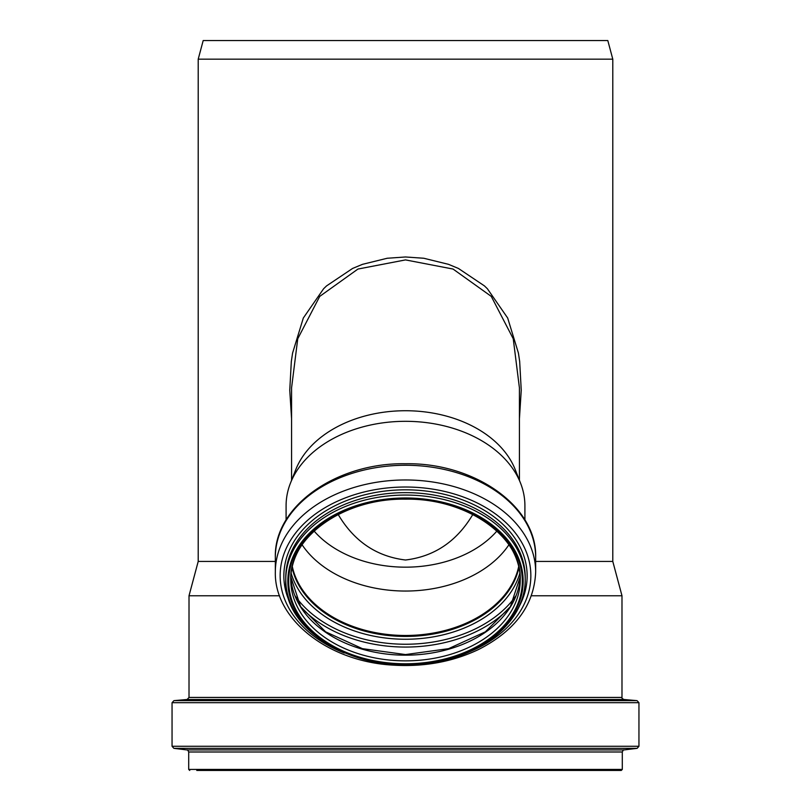<?xml version="1.0" encoding="UTF-8"?>
<svg xmlns="http://www.w3.org/2000/svg" width="811" height="811" viewBox="0 0 811 811"><rect width="100%" height="100%" fill="white"/><g stroke="black" fill="none" stroke-linecap="round" stroke-linejoin="round"><path stroke-width="1.22" d="M519.435 418.699L521.24 390.243L519.679 361.483L518.411 353.038L507.666 317.993L487.381 288.736L484.441 285.898L458.408 268.441L448.513 264.335L423.778 258.253L405.5 256.975L387.222 258.253L362.487 264.335L352.592 268.441L326.559 285.898L323.619 288.736L303.334 317.993L292.589 353.038L291.321 361.483L289.76 390.243L291.565 418.689M291.565 480.294L291.565 387.911L297.749 338.755L319.737 296.38L357.955 269.049L405.5 259.905L453.045 269.049L491.263 296.38L513.241 338.755L519.425 387.911L519.435 480.294M286.09 519.973L286.09 505.75A119.41 84.435 0 0 1 290.46 483.133L295.731 469.711A113.935 80.563 0 0 1 405.5 410.731A113.935 80.563 0 0 1 515.269 469.711L520.54 483.133A119.41 84.435 0 0 1 524.91 505.75L524.91 519.973M290.46 483.133A119.41 84.435 0 0 1 405.5 421.315A119.41 84.435 0 0 1 520.54 483.133M275.334 561.435L198.208 561.435L198.208 59.162L612.792 59.162L612.792 561.435L621.986 595.771L531.418 595.771M535.665 561.435L612.792 561.435M198.208 561.435L189.014 595.771L279.582 595.771M472.803 514.509C456.897 541.332 434.463 556.498 405.5 560.006C376.537 556.498 354.103 541.342 338.197 514.509M496.9 531.053A107.316 75.879 0 0 1 435.335 564.182A107.316 75.879 0 0 1 314.1 531.053M508.892 544.81A114.452 80.928 0 0 1 405.5 591.047A114.452 80.928 0 0 1 302.108 544.81M518.695 566.494A114.452 80.928 0 0 1 405.5 635.479A114.452 80.928 0 0 1 292.305 566.494M518.858 567.193A114.756 81.151 0 0 1 405.5 635.702A114.756 81.151 0 0 1 292.142 567.193M198.208 59.162L203.196 40.55L607.804 40.55L612.792 59.162M196.769 770.45L621.267 770.45L622.301 769.416L622.301 751.99L188.699 751.99L188.699 769.416L622.301 769.416M405.5 770.45L614.231 770.45M405.5 495.055A119.724 84.658 0 0 1 525.224 579.713A119.724 84.658 0 0 1 405.5 664.371A119.724 84.658 0 0 1 285.776 579.713A119.724 84.658 0 0 1 405.5 495.055M405.5 497.984A117.656 83.188 0 0 1 507.392 622.777A117.656 83.188 0 0 1 303.608 622.777A117.656 83.188 0 0 1 405.5 497.984M405.5 492.642A119.724 84.658 0 0 1 525.224 577.3L525.224 579.713C525.842 614.961 492.713 648.344 446.567 659.809C372.766 681.311 282.826 637.172 285.776 579.713L285.776 577.3A119.724 84.658 0 0 1 405.5 492.642M291.696 606.222A121.64 86.017 0 0 1 405.5 489.824A121.64 86.017 0 0 1 519.304 606.222M344.229 652.987A125.35 88.642 0 0 1 284.215 553.264A125.35 88.642 0 0 1 405.5 487.016A125.35 88.642 0 0 1 526.785 553.264A125.35 88.642 0 0 1 466.771 652.987M405.5 479.97A130.166 92.038 0 0 1 535.665 572.008C534.267 604.783 515.411 630.522 479.108 649.226C452.771 661.857 423.849 667.149 392.321 665.081C328.354 661.421 274.148 619.482 275.334 572.008A130.166 92.038 0 0 1 405.5 479.97M275.334 572.008L275.334 557.299A130.166 92.038 0 0 1 405.5 465.261A130.166 92.038 0 0 1 535.665 557.299L535.665 572.008M518.939 567.558A114.756 81.151 0 0 1 405.5 636.432A114.756 81.151 0 0 1 292.061 567.558M519.871 573.093A116.683 82.509 0 0 1 405.5 639.25A116.683 82.509 0 0 1 291.129 573.093M516.019 595.69A123.272 87.172 0 0 1 405.5 644.238A123.272 87.172 0 0 1 294.981 595.69M509.967 607.327A125.198 88.531 0 0 1 301.033 607.327M520.186 576.885A114.756 81.151 0 0 1 405.5 655.166A114.756 81.151 0 0 1 290.814 576.885L300.597 606.628L325.637 631.83L362.405 648.658L405.5 654.568L448.595 648.658L485.363 631.83L510.403 606.628L520.186 576.874M405.5 498.572A114.756 81.151 0 0 1 520.256 579.713A114.756 81.151 0 0 1 405.5 660.864A114.756 81.151 0 0 1 290.743 579.713A114.756 81.151 0 0 1 405.5 498.572A116.825 82.61 0 0 1 506.672 622.483A116.825 82.61 0 0 1 304.328 622.483A116.825 82.61 0 0 1 405.5 498.572M188.699 751.99C187.838 750.124 187.229 749.445 186.885 749.932L624.115 749.932C623.771 749.445 623.162 750.124 622.301 751.99M186.885 749.932L173.868 748.34L637.132 748.34L624.115 749.932M173.868 748.34L172.054 746.282L638.946 746.282L637.132 748.34M172.054 746.282L172.054 702.701L638.946 702.701L638.946 746.282M187.128 699.487L623.872 699.487C622.088 698.484 621.459 697.795 621.986 697.43L189.014 697.43L187.128 699.487L173.939 700.643L637.061 700.643L638.946 702.701M275.334 557.299C273.834 506.297 336.585 462.513 405.5 463.75C474.415 462.513 537.166 506.297 535.665 557.299M290.743 579.713C289.03 537.125 343.894 498.045 405.5 499.17C467.106 498.045 521.97 537.115 520.256 579.713M188.699 769.416L189.733 770.45M173.939 700.643L172.054 702.701M623.872 699.487L637.061 700.643M621.986 697.43L621.986 595.771M189.014 697.43L189.014 595.771"/></g></svg>
